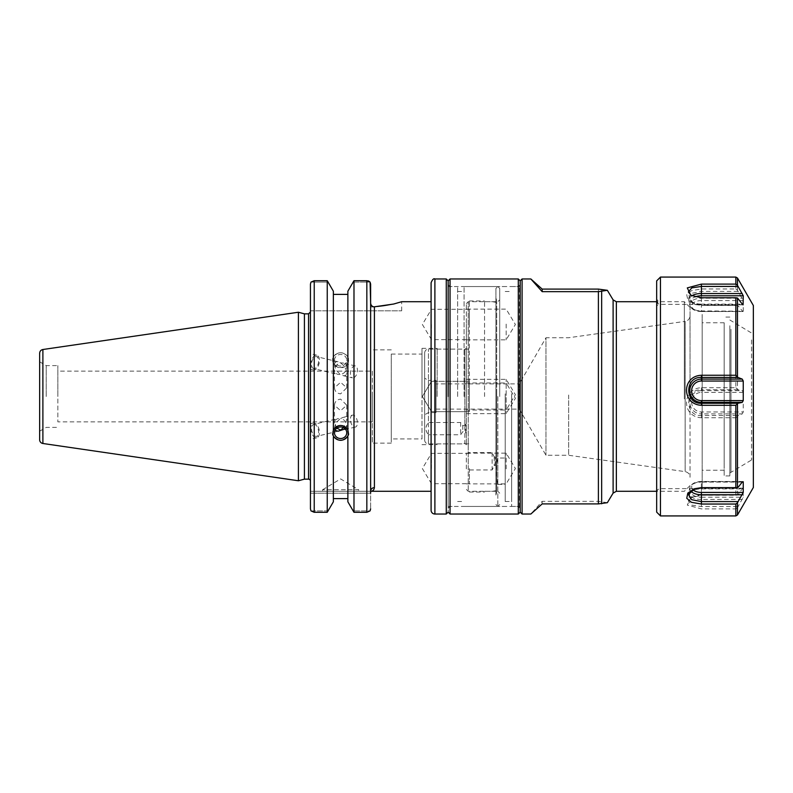 <?xml version="1.0" encoding="UTF-8"?>
<svg xmlns="http://www.w3.org/2000/svg" width="793" height="793" viewBox="0 0 793 793"><rect width="100%" height="100%" fill="white"/><g stroke="black" fill="none" stroke-linecap="round" stroke-linejoin="round"><path stroke-width="0.59" stroke-dasharray="3.96 2.97" d="M333.357 436.051L333.357 501.81L328.302 510.9L310.985 510.9L310.44 508.868L310.44 284.132L310.44 310.816L401.674 310.816L310.44 310.816L310.44 284.132L310.985 282.1L328.302 282.1L333.357 291.19L333.357 294.391L347.869 294.391L347.869 291.19L352.925 282.1L370.083 282.1L352.925 282.1L353.985 280.702L353.985 512.298L366.832 512.298L366.832 280.702L368.21 280.9M370.628 306.95C387.301 307.04 402.011 301.548 401.674 301.717C402.011 301.548 387.301 307.04 370.628 306.95L374.415 306.95L370.628 306.95L370.628 310.816L370.628 306.95L374.415 306.95L374.415 487.636A3.787 3.648 180 0 0 370.628 491.283L370.628 302.946L370.628 493.177L370.628 491.283L310.44 491.283L310.44 493.177L310.44 491.283L370.628 491.283C372.72 491.283 373.979 490.074 374.415 487.636M421.995 438.916L421.995 354.084L421.995 438.916L391.286 438.916L391.286 354.084L391.286 438.916M391.286 396.5L391.286 443.128L391.286 396.5M372.333 396.5L372.333 443.128L372.333 396.5M372.333 371.124L372.333 421.876L372.333 371.124L57.849 371.124L57.849 421.876L57.849 371.124M334.468 405.183C334.834 401.585 336.886 399.573 340.613 399.147L346.759 405.183L340.613 410.695L334.468 405.183L334.468 423.194C334.587 420.776 335.806 419.239 338.115 418.565L340.613 418.506C336.886 421.301 334.844 424.572 334.468 428.319L335.023 430.351M334.468 387.817C334.834 391.415 336.886 393.427 340.613 393.853L346.759 387.817L340.613 382.305L334.468 387.817L334.468 369.806C334.844 366.247 336.886 363.957 340.613 362.936C344.34 365.742 346.392 369.013 346.759 372.75C346.64 375.109 345.431 376.07 343.111 375.634L340.613 374.494L338.115 374.435C335.806 373.761 334.587 372.224 334.468 369.806M431.471 324.466L431.471 339.632L431.471 324.466M469.387 324.466L469.387 309.3L469.387 324.466M431.471 381.334L422.362 396.5L431.471 411.666L431.471 381.334L431.471 411.666L422.362 396.5L431.471 381.334L431.471 411.666L431.471 381.334L469.387 381.334L431.471 381.334M469.387 381.334L469.387 411.666L469.387 381.334L469.387 411.666L431.471 411.666L469.387 411.666L469.387 381.334M431.471 468.534L431.471 453.368L431.471 468.534M469.387 468.534L469.387 483.7L469.387 468.534M499.719 396.5L499.719 288.454L499.719 396.5M497.826 396.5L497.826 506.449L497.826 396.5M484.553 396.5L484.553 300.963L484.553 396.5M431.095 510.236L431.095 282.764M446.261 514.033L446.261 278.967M431.095 396.5L431.095 301.717L431.095 396.5M448.154 280.871L448.154 512.129L448.154 280.871M448.154 396.5L448.154 286.551L448.154 396.5M464.083 396.5L464.083 286.551L464.083 396.5M457.63 396.5L457.63 286.551L457.63 396.5M469.387 396.5L469.387 300.963L469.387 396.5M437.161 396.5L437.161 348.355L437.161 396.5M421.995 396.5L421.995 348.355L421.995 396.5M370.628 302.946L370.628 508.868L370.628 493.177L310.44 493.177L370.628 493.177M334.468 360.26A6.146 5.779 0 0 1 340.613 354.481A6.146 5.779 0 0 1 346.759 360.26A6.146 5.779 0 0 1 340.613 366.029A6.146 5.779 0 0 1 334.468 360.26L334.468 364.681C334.844 368.428 336.886 371.699 340.613 374.494C344.34 373.483 346.392 371.193 346.759 367.625C346.64 365.216 345.431 363.67 343.111 362.996L340.613 362.936L338.115 361.796C335.806 361.36 334.587 362.322 334.468 364.681M348.573 360.26A7.96 7.484 0 0 1 340.613 367.744A7.96 7.484 0 0 1 332.654 360.26A7.96 7.484 0 0 1 340.613 352.776A7.96 7.484 0 0 1 348.573 360.26L347.869 356.949C343.032 351.269 338.195 351.269 333.357 356.949L332.654 358.535L333.357 363.085C338.195 368.973 343.032 368.973 347.869 363.085L348.573 358.535M343.111 375.634L352.488 377.874A6.146 3.311 -76.5 0 1 350.694 371.134A6.146 3.311 -76.5 0 1 355.353 365.93A6.146 3.311 -76.5 0 1 357.137 372.67A6.146 3.311 -76.5 0 1 352.488 377.874M313.661 368.586A6.146 3.311 -76.5 0 1 311.877 361.836A6.146 3.311 -76.5 0 1 316.526 356.632A6.146 3.311 -76.5 0 1 318.32 363.372A6.146 3.311 -76.5 0 1 313.661 368.586L338.115 374.435M310.747 364.73A7.583 4.084 -76.5 0 1 316.863 355.234A7.583 4.084 -76.5 0 1 319.073 363.561A7.583 4.084 -76.5 0 1 313.334 369.984A7.583 4.084 -76.5 0 1 310.747 364.73M310.44 364.651L310.44 353.688L310.44 364.651M347.869 355.898L347.869 430.966M370.628 508.868L370.083 510.9L352.925 510.9L353.985 512.298M366.832 512.298L370.083 510.9L352.925 510.9L347.869 501.81L347.869 362.034M347.869 356.949L347.869 294.391M333.357 356.949L333.357 355.898M334.468 432.74L334.468 428.319M345.223 428.924L346.759 425.375C346.392 421.807 344.34 419.517 340.613 418.506L343.111 417.366C345.431 416.93 346.64 417.891 346.759 420.25L343.399 427.596M336.847 428.18L334.468 423.194M313.661 424.414A6.146 3.311 76.5 0 1 318.32 429.628A6.146 3.311 76.5 0 1 316.526 436.368A6.146 3.311 76.5 0 1 311.877 431.164A6.146 3.311 76.5 0 1 313.661 424.414L338.115 418.565M348.524 433.593A7.96 7.484 180 0 0 348.573 432.74L348.573 434.465M333.357 430.966L333.357 294.391M348.573 432.74A7.96 7.484 180 0 0 340.613 425.256A7.96 7.484 180 0 0 332.703 433.593M347.869 436.051L347.869 501.81L347.869 498.609L333.357 498.609L333.357 363.085M333.357 362.034L333.357 498.609M352.488 415.126A6.146 3.311 -103.5 0 0 350.694 421.866A6.146 3.311 -103.5 0 0 355.353 427.07A6.146 3.311 -103.5 0 0 357.137 420.33A6.146 3.311 -103.5 0 0 352.488 415.126L343.111 417.366M310.747 428.27A7.583 4.084 -103.5 0 0 316.863 437.766A7.583 4.084 -103.5 0 0 319.073 429.439A7.583 4.084 -103.5 0 0 313.334 423.016A7.583 4.084 -103.5 0 0 310.747 428.27M310.44 428.349L310.44 439.312L310.44 428.349M310.44 481.044L310.44 311.956L310.44 481.044M304.413 479.15L304.413 313.85M328.302 282.1L310.985 282.1L314.226 280.702L314.226 512.298L310.985 510.9L328.302 510.9L327.241 512.298L327.241 280.702L328.302 282.1M368.765 281.109L369.469 281.515M314.226 512.298L327.241 512.298M39.65 439.748L39.65 353.252M39.65 396.5L39.65 361.806L39.65 396.5M298.406 480.756L298.406 312.244M322.563 489.767L340.613 478.913L358.674 489.767L322.563 489.767L358.674 489.767L358.674 491.283L322.563 491.283L322.563 489.767M322.563 491.283L358.674 491.283M347.869 498.609L347.869 363.085M46.212 396.5L46.212 365.603L46.212 396.5M57.849 396.5L57.849 365.603L57.849 396.5M520.188 284.756L520.188 508.343L520.188 284.756M518.295 506.35L518.295 286.551L518.295 506.35M520.188 280.97L520.188 512.129L520.188 280.97M450.047 506.35L450.047 286.551L450.047 506.35M518.295 514.033L518.295 278.967M450.047 278.967L450.047 514.033M448.154 284.756L448.154 508.343L448.154 284.756M690.039 398.76L690.039 307.406L690.039 398.76M684.349 398.899L684.349 301.717L684.349 398.899M690.039 477.247L690.039 315.733L690.039 477.247M522.081 278.967L522.081 514.033M607.359 502.693L598.398 501.345L542.174 501.345L530.844 514.033M542.174 501.345L542.174 503.902M497.826 484.394L505.21 484.394L505.21 458.017L497.826 458.017C495.794 466.809 495.794 475.602 497.826 484.394L497.826 458.017M495.169 465.61L495.169 456.946L495.169 465.61L494.257 465.61L492.136 469.952L468.247 469.952L468.247 491.283L468.247 301.717L468.247 469.952M495.169 456.946L494.257 456.946L492.136 452.605L468.247 452.605M465.6 433.028L465.6 424.235L465.6 433.028L464.837 431.679L462.785 431.679L460.664 434.752L428.438 434.752L428.438 443.892L428.438 349.108L428.438 422.51C425.137 426.584 425.137 430.668 428.438 434.752M465.6 424.235L464.837 425.573L462.785 425.573L460.664 422.51L428.438 422.51M505.21 458.017L505.21 484.394M505.21 393.843L505.21 501.513L505.21 393.843M494.257 456.946L494.257 465.61M466.353 444.823L466.353 348.167L466.353 444.833L464.837 443.327L464.837 431.679M424.651 440.085L424.651 352.905L424.651 440.085M506.162 324.099L506.162 339.84L506.162 324.099M466.353 324.099L466.353 339.84L466.353 324.099M466.353 379.322L506.162 379.322L515.391 394.676L506.162 410.031L506.162 379.322L506.162 410.021L466.353 410.031L466.353 379.322L466.353 410.021M506.162 468.901L506.162 453.16L506.162 468.901M466.353 468.901L466.353 453.16L466.353 468.901M466.353 413.678L506.162 413.678L515.391 398.324L506.162 382.969L506.162 413.678L506.162 382.979L466.353 382.969L466.353 413.678L466.353 382.979M466.353 398.849L466.353 303.61L466.353 398.849M492.136 452.605L492.136 469.952M520.188 507.173L520.188 285.797L520.188 507.173M495.922 399.236L495.922 288.454L495.922 399.236M495.922 394.002L495.922 495.07L495.922 394.002M436.021 380.392L436.021 412.608L436.021 380.392L428.438 380.392L428.438 412.608L428.438 380.392L424.651 378.202L424.651 414.798L424.651 378.202M568.64 395.013L568.64 455.261L568.64 395.013M511.663 393.715L511.663 506.449L511.663 393.715M460.664 422.51L460.664 434.752M436.021 383.901L436.021 409.099L436.021 383.901L519.316 383.901L519.316 409.099L519.316 383.901L545.971 337.739L545.971 455.261L545.971 337.739L568.64 337.739L685.142 321.363L685.142 471.637L685.142 321.363C688.165 320.699 689.801 318.826 690.039 315.733M496.686 394.071L496.686 492.245L496.686 394.071M511.663 393.843L511.663 501.513L511.663 393.843M462.785 425.573L462.785 431.679M496.686 491.442L496.686 301.528L496.686 491.472L495.922 490.708L495.922 302.292L495.922 490.708L492.136 491.283L468.247 491.283L466.353 489.39M656.673 280.871L656.673 512.129M656.673 310.777L656.673 492.413L656.673 310.777M656.673 300.329L656.673 305.464L656.673 300.329M660.46 277.074L660.46 515.926M735.835 277.074L735.835 288.959L701.409 288.959L691.397 290.704L686.748 294.748L687.828 299.942L694.549 304.274L701.409 305.355L735.835 305.355L735.835 387.708L701.409 387.708C681.782 388.461 681.375 416.89 701.409 417.752L735.835 417.752L735.835 495.248L701.409 495.248L690.782 497.697L687.303 505.101L701.409 508.898L735.835 508.898L735.835 515.926M735.835 305.355L737.966 305.503L742.238 310.925L743.249 311.223L701.409 310.925L701.409 305.503L737.966 305.503M735.835 288.959L737.48 290.248L743.249 300.567L743.249 311.223L701.409 311.53L701.409 310.925A11.647 6.344 180 0 1 689.841 305.305L688.393 298.495L695.421 304.562L701.409 305.355M737.48 514.974L737.48 507.669L743.249 497.221L743.081 488.141L701.409 488.141L701.409 494.822L692.13 496.963L688.364 500.988L691.774 505.121L701.409 506.558L737.966 506.558M742.238 499.471L701.409 499.471L701.409 497.221A9.784 4.441 0 0 1 691.625 492.78A9.784 4.441 0 0 1 701.409 488.349L743.249 488.349L742.238 488.894L701.409 488.894A11.647 5.283 0 0 0 689.811 493.702A11.647 5.283 0 0 0 701.409 499.471L701.409 508.898M735.835 495.248L737.966 494.822L742.238 488.894M737.48 495.02L737.48 416.603L737.966 415.562L742.238 413.896L743.249 411.954L743.249 392.406L742.238 390.632L701.409 390.632L701.409 389.73C684.518 388.897 684.557 416.533 701.409 415.562L737.966 415.562M735.835 387.708L737.966 389.73L742.238 390.632M753.35 487.487L753.35 305.513M737.966 298.178L701.409 298.178L691.496 295.67M737.966 291.408L701.409 291.408L691.655 293.311L688.393 298.495M737.966 389.73L701.409 389.73L701.409 387.708M737.48 416.603L735.835 417.752M737.966 494.822L701.409 495.248M737.48 507.669L735.835 508.898M694.995 488.587L701.409 487.497L737.966 487.497M753.35 367.516L753.35 460.386L753.35 367.516M752.973 339.91L752.973 459.999L752.973 339.91M751.526 339.91L751.526 459.999L751.526 339.91M730.977 329.343L730.977 471.865L730.977 329.343M729.847 328.322L729.847 473.005L729.847 328.322M729.847 325.725L729.847 475.929L729.847 325.725M724.158 325.725L724.158 475.929L724.158 325.725M724.158 462.21L724.158 322.761L724.158 462.21M702.172 462.21L702.172 322.761L702.172 462.21M702.172 314.405L702.172 488.627L702.172 314.405M657.813 300.329L657.813 305.464L657.813 300.329M434.891 278.967L434.891 514.033M308.546 479.15L308.546 313.85M42.891 349.505L42.891 443.495M616.359 491.254L616.359 301.717M598.398 501.345L598.398 289.098M601.649 289.217L601.649 501.454M464.837 425.573L464.837 349.673L464.837 443.327L460.664 443.892L428.438 443.892C426.138 443.664 424.879 442.405 424.651 440.095M511.663 506.449L519.435 506.449L519.435 286.551L519.435 506.449L520.188 507.203M613.108 493.117L613.108 299.883M737.48 305.434L737.48 388.768M737.48 290.248L737.48 278.026M701.409 297.752L701.409 304.106A11.647 5.283 180 0 1 689.811 299.298A11.647 5.283 180 0 1 691.813 295.819M701.409 288.959L701.409 298.237A11.647 6.344 180 0 0 689.841 305.305C691.258 309.28 695.114 311.352 701.409 311.53L743.011 311.53M701.409 417.752L701.409 413.896L742.238 413.896M701.409 487.645L701.409 482.075L742.238 482.075M692.755 489.588A9.784 5.333 0 0 1 701.409 481.777L701.409 482.075A11.647 6.344 0 0 0 689.841 487.695L688.393 494.505M701.409 481.777L742.496 481.777M690.743 490.966A11.647 6.344 0 0 1 689.841 487.695C691.258 483.72 695.114 481.648 701.409 481.47L743.011 481.47M701.409 497.221L743.249 497.221M701.409 488.349L701.409 488.141C695.025 488.24 691.159 490.094 689.811 493.702L688.364 500.988M701.409 411.954L701.409 413.896A11.647 11.637 -0 0 1 689.761 402.259A11.647 11.637 -0 0 1 701.409 390.632L701.409 392.406A9.784 9.774 -0 0 0 691.625 402.18A9.784 9.774 -0 0 0 701.409 411.954L743.249 411.954M743.249 392.406L701.409 392.406M660.46 314.157L660.46 488.627L660.46 314.157M743.249 300.567L701.409 300.567A9.784 5.333 180 0 0 691.625 305.9A9.784 5.333 180 0 0 701.409 311.223M701.409 300.567L701.409 298.237L742.238 298.237M742.714 304.651L701.409 304.651A9.784 4.441 180 0 1 692.269 301.806A9.784 4.441 180 0 1 694.886 296.909M701.409 304.651L701.409 304.106L742.238 304.106M401.674 310.816L401.674 301.717M391.286 354.084L421.995 354.084M391.286 349.872L372.333 349.872M391.286 443.128L372.333 443.128M372.333 421.876L57.849 421.876M469.387 309.3L431.471 309.3L422.362 324.466L431.471 339.632L469.387 339.632M469.387 453.368L431.471 453.368L422.362 468.534L431.471 483.7L469.387 483.7M484.553 491.283L497.826 491.283L499.719 493.177M484.553 301.717L497.826 301.717L499.719 299.823M499.719 288.454L497.826 286.551L505.21 286.551M499.719 504.546L497.826 506.449L505.21 506.449M464.083 506.449L497.826 506.449L495.922 504.546M464.083 286.551L497.826 286.551L495.922 288.454M448.154 506.449L457.63 506.449M448.154 286.551L457.63 286.551M457.63 501.513L464.083 501.513M457.63 291.487L464.083 291.487M469.387 492.037L484.553 492.037M469.387 300.963L484.553 300.963M437.161 443.892L469.387 443.892M437.161 349.108L469.387 349.108M421.995 444.645L437.161 444.645M421.995 348.355L437.161 348.355M346.759 387.817L346.759 372.75M346.759 367.625L346.759 360.26M332.654 360.26L332.654 358.535M355.353 365.93L343.111 362.996M338.115 361.796L316.526 356.632M316.863 355.234L310.44 353.688M313.334 369.984L310.44 369.29M346.759 425.375L346.759 432.74M346.759 405.183L346.759 420.25M338.115 431.204L316.526 436.368M332.654 432.74L332.654 434.465M355.353 427.07L343.111 430.004M313.334 423.016L310.44 423.71M316.863 437.766L310.44 439.312M39.65 431.194L46.212 427.397L57.849 427.397M39.65 361.806L46.212 365.603L57.849 365.603M448.154 508.343L450.047 506.449L518.295 506.449L520.188 508.343M448.154 284.657L450.047 286.551L518.295 286.551L520.188 284.657M690.039 307.406L684.349 301.717L656.673 301.717M690.039 485.594L684.349 491.283L656.673 491.283M466.353 303.61L468.247 301.717L492.136 301.717L495.922 302.292L496.686 301.528M424.651 352.905C424.879 350.595 426.138 349.336 428.438 349.108L460.664 349.108L464.837 349.673L466.353 348.167M466.353 339.84L506.162 339.84L515.391 324.486L506.162 309.131L466.353 309.131M466.353 483.869L506.162 483.869L515.391 468.514L506.162 453.16L466.353 453.16M436.021 412.608L428.438 412.608L424.651 414.798M436.021 409.099L519.316 409.099L545.971 455.261L568.64 455.261L685.142 471.637C688.165 472.301 689.801 474.174 690.039 477.267M511.663 286.551L519.435 286.551L520.188 285.797M496.686 300.755L495.922 297.93M496.686 492.245L495.922 495.07M505.21 501.513L511.663 501.513M505.21 291.487L511.663 291.487M692.13 296.037L690.782 295.303M695.421 304.562L694.549 304.274M692.13 496.963L690.782 497.697M695.421 488.438L694.549 488.726M729.847 473.005L751.526 459.999L753.35 460.386M729.847 319.995L751.526 333.001L753.35 332.614M729.847 317.071L724.158 317.071M729.847 475.929L724.158 475.929M724.158 322.761L702.172 322.761M724.158 470.239L702.172 470.239M656.673 492.413C656.901 490.114 658.16 488.855 660.46 488.627L702.172 488.627M656.673 300.587C656.901 302.886 658.16 304.145 660.46 304.373L702.172 304.373M743.081 304.859L701.409 304.859C695.025 304.76 691.159 302.906 689.811 299.298L688.364 292.012M656.673 305.464L657.813 305.464M656.673 300.041L657.813 300.041"/><path stroke-width="1.19" d="M431.095 301.717L401.674 301.717L393.645 304.036L373.79 306.891M370.628 493.177L370.628 284.132L370.083 282.1L370.628 302.946C370.807 305.325 372.076 306.663 374.415 306.95C372.076 306.663 370.807 305.325 370.628 302.946M434.891 514.033A3.787 3.787 0 0 1 431.095 510.236L431.095 282.764C432.433 279.483 433.702 278.214 434.891 278.967L446.261 278.967L446.261 514.033L434.891 514.033L434.891 278.967M374.415 487.636C373.979 490.074 372.71 491.283 370.628 491.283L370.628 491.283A3.787 3.648 180 0 1 374.415 487.636L374.415 306.95M448.154 396.5L448.154 280.871L448.154 396.5M335.023 430.351L338.115 431.204L345.223 428.924M334.468 432.74A6.146 5.779 0 0 1 340.613 426.971A6.146 5.779 0 0 1 346.759 432.74A6.146 5.779 0 0 1 340.613 438.519A6.146 5.779 0 0 1 334.468 432.74M343.399 427.596L340.613 430.064L336.847 428.18M369.469 281.515L366.832 280.702L353.985 280.702L347.869 291.19L347.869 430.966L348.573 434.465L347.869 436.051C343.032 441.731 338.195 441.731 333.357 436.051L332.654 434.465L333.357 430.966L333.357 291.19L327.241 280.702L314.226 280.702L310.985 282.1L310.44 284.132L310.44 508.868L310.985 510.9L314.226 512.298L314.226 280.702L327.241 280.702L327.241 512.298L314.226 512.298M333.357 429.915C338.195 424.027 343.032 424.027 347.869 429.915M332.703 433.593A7.96 7.484 180 0 0 348.524 433.593M347.869 437.102L347.869 501.81L353.985 512.298L353.985 280.702L366.832 280.702L366.832 512.298L370.083 510.9L370.628 508.868M333.357 498.609L347.869 498.609M333.357 437.102L333.357 501.81L327.241 512.298M308.546 479.15L304.413 479.15L304.413 313.85L308.546 313.85L308.546 479.15A1.893 1.893 0 0 1 310.44 481.044M347.869 294.391L333.357 294.391M368.21 280.9L368.765 281.109M42.891 443.495A3.787 3.787 0 0 1 39.65 439.748L39.65 353.252C39.809 351.2 40.889 349.951 42.891 349.505L298.406 312.244L298.406 480.756L42.891 443.495L42.891 349.505M366.832 512.298L353.985 512.298M522.081 278.967L522.081 514.033L520.188 512.129L520.188 280.871L520.188 512.129L518.295 514.033L518.295 278.967L520.188 280.871L522.081 278.967L530.844 278.967L542.174 289.098L542.174 291.655L530.844 278.967M446.261 514.033L448.154 512.129L450.047 514.033L450.047 278.967L518.295 278.967M542.174 289.098L598.398 289.098L607.359 290.307L598.398 291.655L542.174 291.655M522.081 514.033L530.844 514.033L542.174 503.902L598.398 503.902L607.359 502.693L613.108 493.117L613.108 299.883L607.359 290.307M660.46 277.074L660.46 515.926L656.673 512.129L656.673 280.871L660.46 277.074L735.835 277.074L737.48 278.026L737.48 285.331L743.249 295.779L743.081 304.859M660.46 515.926L735.835 515.926L735.835 504.041L701.409 504.041L691.397 502.296L686.748 498.252L687.828 493.058L694.549 488.726L701.409 487.645L735.835 487.645L735.835 405.292L701.409 405.292C681.782 404.539 681.375 376.11 701.409 375.248L735.835 375.248L735.835 297.752L701.409 297.752L690.782 295.303L687.303 287.899L701.409 284.102L735.835 284.102L735.835 277.074M735.835 405.292L737.966 403.27L742.238 402.368L701.409 402.368L701.409 403.27C684.518 404.103 684.557 376.467 701.409 377.438L737.966 377.438L735.835 375.248M742.238 482.075L743.249 481.777L742.238 482.075L737.966 487.497L735.835 487.645M742.714 304.651L737.48 297.98L737.48 376.397M742.238 379.104L743.249 381.046L743.249 400.594L701.409 400.594A9.784 9.774 180 0 1 691.625 390.82A9.784 9.774 180 0 1 701.409 381.046L701.409 379.104L742.238 379.104L737.966 377.438M743.249 400.594L742.238 402.368M735.835 504.041L737.48 502.752L743.249 492.433L743.249 481.777L742.496 481.777M737.48 278.026L753.35 305.513L753.35 487.487L737.48 514.974L737.48 502.752M735.835 297.752L737.48 297.98M691.496 295.67L688.364 292.012L691.774 287.879L701.409 286.442L737.966 286.442M737.48 285.331L735.835 284.102M737.966 501.592L701.409 501.592L691.655 499.689L688.393 494.505L694.995 488.587M737.966 403.27L701.409 403.27L701.409 405.292M656.673 491.283L616.359 491.283L616.359 301.717L656.673 301.717M598.398 291.655L598.398 503.902M601.649 503.783L601.649 291.546M737.48 487.566L737.48 404.232M701.409 284.102L701.409 293.529L742.238 293.529M701.409 504.041L701.409 494.763A11.647 6.344 0 0 1 690.743 490.966M743.249 492.433L701.409 492.433A9.784 5.333 0 0 1 692.755 489.588M701.409 492.433L701.409 494.763L742.238 494.763M694.886 296.909A9.784 4.441 180 0 1 701.409 295.779L701.409 293.529A11.647 5.283 180 0 0 691.813 295.819M701.409 295.779L743.249 295.779M701.409 375.248L701.409 379.104A11.647 11.637 180 0 0 689.761 390.741A11.647 11.637 180 0 0 701.409 402.368L701.409 400.594M701.409 381.046L743.249 381.046M370.628 491.283L431.095 491.283M450.047 278.967L448.154 280.871L446.261 278.967M308.546 313.85L310.44 311.956M304.413 313.85L298.406 312.244M304.413 479.15L298.406 480.756M450.047 514.033L518.295 514.033M616.359 491.283L613.108 493.117M616.359 301.717L613.108 299.883M735.835 515.926L737.48 514.974"/></g></svg>
